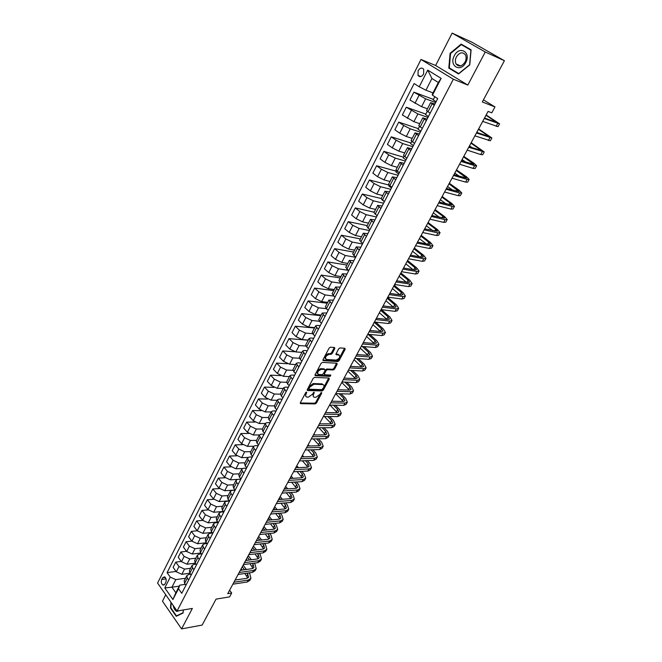 <?xml version="1.0" encoding="UTF-8"?>
<svg xmlns="http://www.w3.org/2000/svg" width="662" height="662" viewBox="0 0 662 662"><rect width="100%" height="100%" fill="white"/><g stroke="black" fill="none" stroke-linecap="round" stroke-linejoin="round"><path stroke-width="0.99" d="M306.564 392.061L305.645 392.707L300.374 402.711L300.622 403.655L315.186 403.919L316.469 403.009L321.724 393.17L321.517 392.5L319.928 394.42L315.799 397.332L314.384 397.283C313.109 396.952 312.853 395.942 313.631 394.246L314.094 392.285L312.505 394.213L308.335 397.15L306.887 397.101C305.596 396.761 305.331 395.744 306.101 394.039L306.564 392.061M418.136 70.669L417.995 75.41C419.774 77.38 421.636 76.933 423.572 74.053L423.738 69.32C421.942 67.317 420.08 67.772 418.136 70.669M334.815 348.543L334.533 347.5L330.446 347.186L329.113 348.113L323.031 359.665L323.313 360.682L337.761 361.584L339.06 360.674L345.117 349.321L344.852 348.295L340.011 347.922L338.696 348.833L336.097 353.74L336.362 354.766L338.82 354.94C340.574 356.868 339.647 358.581 336.039 360.087L326.49 359.474C324.694 357.521 325.63 355.784 329.295 354.278L330.892 354.385L332.208 353.467L334.815 348.543L334.244 347.484M335.948 354.369L336.379 354.766L335.948 354.352M165.74 594.766L162.463 601.187L181.578 628.9L202.15 625.077L216.052 599.118L229.606 596.884L231.7 593.028L227.745 593.665L488.084 111.415L491.775 112.821L494.969 106.93L483.442 99.854M485.254 52L452.146 33.1L435.629 65.488L467.835 85.084L485.254 52L504.411 60.705L482.308 101.965L494.969 106.93M467.835 85.084L453.346 79.217L177.052 611.018L157.589 583.065L421.007 59.456L453.346 79.217M181.578 628.9L192.361 608.428L177.052 611.018M314.541 377.381L313.225 378.308L307.3 389.554L307.557 390.522L322.088 390.977L323.37 390.067L329.279 379.003L329.031 378.035L314.541 377.381M315.112 374.709L321.111 363.306L322.444 362.387L336.867 363.256L337.148 364.257L334.575 369.073L333.284 369.975L327.475 369.669L326.167 370.579L324.471 373.782L324.728 374.775L330.843 375.064L330.106 376.388L315.385 375.702L315.112 374.709M452.146 33.1L471.518 41.996L504.411 60.705M164.921 584.116L165.806 582.361C166.592 579.929 166.179 578.083 164.557 576.809L162.571 577.761L161.685 579.515C160.907 581.948 161.329 583.793 162.951 585.067L164.921 584.116M179.278 586.135L171.938 587.219L175.86 592.771L179.774 585.167L178.492 588.7L181.769 593.309L437.731 98.572L432.452 95.212L432.286 94.244L438.327 82.493L431.922 78.505L425.939 90.214L432.981 92.887M178.492 588.7L172.923 599.532L164.788 587.914L170.266 577.123L175.819 579.622L185.492 578.257M176.051 571.438L167.081 572.638L170.266 577.123M167.081 572.638L414.139 83.544L419.245 86.788L427.718 70.098L441.124 78.364L432.452 95.212M435.629 65.488L421.007 59.456M231.7 593.028L229.598 590.239M175.819 579.622L171.938 587.219L164.788 587.914M433.42 99.424L413.907 92.159L425.625 98.82L435.679 102.536M413.907 92.159L409.927 100.02L421.595 106.69L427.453 108.791M425.84 114.121L406.278 107.227L417.896 113.905L427.975 117.431M406.278 107.227L402.339 114.989L413.907 121.676L419.782 123.67M418.351 128.643L398.731 122.114L403.671 125.482L410.25 128.817L420.362 132.143M398.731 122.114L394.842 129.785L399.749 133.178L406.311 136.496L412.203 138.383M410.945 143L391.275 136.827L396.149 140.245L402.695 143.546L412.831 146.691M391.275 136.827L387.427 144.415L392.276 147.858L398.805 151.143L404.714 152.914M403.621 157.2L383.902 151.375L388.718 154.834L395.231 158.11L405.392 161.073M383.902 151.375L380.104 158.872L384.887 162.356L391.383 165.616L397.308 167.287M396.381 171.235L376.62 165.748L381.37 169.257L387.849 172.501L398.036 175.289M376.62 165.748L372.863 173.163L377.58 176.696L384.051 179.923L389.984 181.487M388.859 185.021L369.413 179.965L374.104 183.515L380.559 186.734L390.77 189.34M369.413 179.965L365.705 187.288L370.364 190.863L376.794 194.065L382.744 195.538M381.213 198.509L362.296 194.016L366.93 197.607L373.343 200.801L383.579 203.242M362.296 194.016L358.622 201.256L363.231 204.872L369.628 208.05L375.594 209.415M374.162 212.188L355.254 207.901L359.83 211.542L366.218 214.703L376.471 216.979M355.254 207.901L351.63 215.067L356.173 218.725L362.544 221.869L368.519 223.144M367.236 225.626L348.295 221.638L352.813 225.32L359.168 228.456L369.446 230.566M348.295 221.638L344.703 228.721L349.197 232.42L355.535 235.54L361.518 236.723M360.393 238.916L341.41 235.217L345.878 238.941L352.201 242.044L362.495 243.997M341.41 235.217L337.868 242.226L342.304 245.958L348.609 249.053L354.6 250.145M353.616 252.057L334.608 248.647L339.018 252.404L345.307 255.491L355.618 257.286M334.608 248.647L331.099 255.573L335.477 259.347L341.757 262.417L347.757 263.418M346.913 265.057L327.88 261.929L332.233 265.727L338.497 268.78L348.229 270.328M327.88 261.929L324.405 268.78L328.733 272.587L334.98 275.632L340.996 276.542M340.285 277.924L321.219 275.069L325.522 278.892L331.753 281.929L340.831 283.237M321.219 275.069L317.793 281.838L322.063 285.686L328.278 288.706L334.302 289.534M333.731 290.643L314.64 288.061L318.885 291.917L325.092 294.929L333.565 296.03M314.64 288.061L311.248 294.755L315.468 298.636L321.649 301.632L327.682 302.377M327.243 303.229L308.128 300.904L312.323 304.801L318.496 307.789L326.432 308.707M308.128 300.904L304.768 307.532L308.939 311.446L315.095 314.417L321.136 315.079M320.822 315.683L301.69 313.614L305.836 317.545L311.976 320.507L319.44 321.269M301.69 313.614L298.363 320.176L302.484 324.115L308.616 327.069L314.657 327.64M314.467 328.004L295.318 326.192L299.414 330.148L305.53 333.085L312.596 333.714M295.318 326.192L292.033 332.672L296.104 336.652L302.195 339.581L308.252 340.078M308.186 340.202L289.013 338.63L293.059 342.618L299.141 345.539L305.902 346.052M289.013 338.63L285.761 345.043L289.791 349.056L295.856 351.952L301.913 352.374M294.722 351.762L282.773 350.934L286.778 354.956L292.836 357.852L299.348 358.258M282.773 350.934L279.563 357.281L283.535 361.32L289.575 364.199L295.641 364.547M287.49 363.728L276.608 363.107L280.564 367.162L286.588 370.033L292.91 370.348M276.608 363.107L273.423 369.388L277.353 373.459L283.369 376.314L289.435 376.587M280.638 375.611L270.501 375.155L274.407 379.235L280.407 382.082L286.596 382.322M270.501 375.155L267.349 381.37L271.238 385.466L277.221 388.304L283.295 388.495M273.994 387.394L264.461 387.08L268.325 391.184L274.291 394.014L280.398 394.171M264.461 387.08L261.341 393.228L265.189 397.349L271.139 400.162L277.221 400.287M267.514 399.07L258.486 398.872L262.301 403.009L268.242 405.814L274.325 405.905M258.486 398.872L255.4 404.962L259.198 409.108L265.123 411.896L271.205 411.954M261.159 410.639L252.57 410.548L256.343 414.71L262.26 417.49L268.342 417.515M252.57 410.548L249.516 416.572L253.265 420.742L259.165 423.514L265.255 423.506M254.911 422.091L246.711 422.099L250.443 426.287L256.335 429.05L262.417 429.001M246.711 422.099L243.69 428.057L247.406 432.261L253.273 435.008L259.355 434.934M248.78 433.444L240.918 433.536L244.609 437.748L250.468 440.487L256.558 440.371M240.918 433.536L237.931 439.436L241.597 443.656L247.439 446.387L253.554 446.238M242.731 444.682L235.184 444.856L238.833 449.084L244.667 451.807L250.757 451.633M235.184 444.856L232.221 450.69L235.854 454.935L241.671 457.649L247.878 457.434M236.781 455.82L229.507 456.052L233.115 460.313L238.916 463.011L245.014 462.771M229.507 456.052L226.578 461.836L230.161 466.106L235.953 468.795L242.366 468.506M230.906 466.842L223.888 467.14L227.455 471.427L233.231 474.1L239.33 473.802M223.888 467.14L220.992 472.867L224.534 477.153L230.302 479.826L237.219 479.445M225.113 477.765L218.328 478.121L221.853 482.424L227.604 485.081L233.703 484.716M218.328 478.121L215.456 483.781L218.957 488.101L224.699 490.749L235.184 490.07M219.403 488.581L212.816 488.986L216.308 493.314L222.035 495.954L228.133 495.532M212.816 488.986L209.978 494.597L213.445 498.933L219.155 501.564L229.284 500.803M213.76 499.289L207.363 499.744L210.814 504.088L216.515 506.711L222.614 506.231M207.363 499.744L204.55 505.296L207.984 509.649L213.669 512.264L223.45 511.445M208.182 509.897L201.968 510.402L205.377 514.763L211.054 517.361L217.153 516.823M201.968 510.402L199.179 515.897L202.572 520.266L208.232 522.864L217.682 521.979M202.671 520.398L196.622 520.944L199.998 525.33L205.65 527.912L211.749 527.316M196.622 520.944L193.867 526.389L197.218 530.783L202.853 533.357L211.989 532.422M199.998 525.33L197.218 530.783L191.335 531.387L194.669 535.79L200.288 538.355L206.395 537.709M191.335 531.387L188.604 536.783L191.914 541.193L197.533 543.742L206.362 542.766M191.856 541.102L186.088 541.731L189.39 546.15L194.992 548.699L201.091 547.995M186.088 541.731L183.391 547.069L186.667 551.496L192.253 554.036L200.801 553.01M186.527 551.314L180.9 551.967L184.16 556.411L189.737 558.935L195.836 558.182M180.9 551.967L178.227 557.255L181.471 561.699L187.032 564.223L195.298 563.155M181.264 561.426L175.761 562.112L178.988 566.564L184.541 569.08L190.639 568.269M175.761 562.112L173.113 567.351L176.315 571.811L181.86 574.31L189.862 573.218M185.335 584.356L179.774 585.167M190.648 574.293L188.546 574.583L186.808 575.7L187.313 578.058L188.687 579.953M196.018 564.132L193.784 564.421L192.063 565.514L192.584 567.855L193.966 569.742M201.447 553.871L199.08 554.16L197.359 555.228L197.897 557.553L199.295 559.431M206.933 543.519L204.426 543.792L202.713 544.843L203.267 547.151L204.682 549.021M212.477 533.059L209.829 533.332L208.116 534.35L208.695 536.642L210.127 538.504M218.088 522.492L215.282 522.757L213.578 523.758L214.174 526.025L215.622 527.879M223.756 511.834L220.794 512.082L219.097 513.05L219.71 515.301L221.174 517.146M227.455 496.848L228.009 499.231L229.499 501.068L226.354 501.299L224.666 502.243L225.303 504.469L226.785 506.306M235.118 490.194L231.981 490.401L230.302 491.32L230.955 493.529L232.445 495.358M240.794 479.222L237.658 479.396L235.986 480.289L236.657 482.474L238.171 484.294M246.529 468.133L243.393 468.274L241.729 469.143L242.424 471.303L243.955 473.115M252.33 456.937L249.193 457.045L247.53 457.881L248.25 460.024L249.797 461.819M258.18 445.617L255.044 445.692L253.397 446.502L254.134 448.621L255.706 450.408M264.097 434.189L260.96 434.222L259.322 435L260.083 437.094L261.672 438.873M270.071 422.629L266.943 422.637L265.313 423.382L266.091 425.451L267.696 427.222M276.112 410.961L272.984 410.928L271.362 411.648L272.165 413.684L273.795 415.446M282.219 399.161L279.091 399.095L277.477 399.782L278.305 401.793L279.952 403.539M288.384 387.237L285.264 387.129L283.659 387.783L286.174 391.515M294.623 375.188L291.495 375.048L289.906 375.668L292.463 379.351M300.92 363.008L297.801 362.826L296.22 363.413L298.827 367.062M307.292 350.695L304.172 350.479L302.608 351.026L305.256 354.633M313.73 338.257L310.619 337.992L309.055 338.505L311.752 342.072M320.234 325.679L317.131 325.373L315.584 325.853L318.323 329.37M326.813 312.96L322.179 313.052L324.968 316.527M333.466 300.101L328.849 300.118L331.687 303.544M340.194 287.101L335.584 287.035L338.481 290.419M346.996 273.96L342.403 273.803L345.349 277.138M353.872 260.663L349.304 260.423L352.292 263.708M360.823 247.224L356.272 246.893L359.317 250.128M367.857 233.628L363.33 233.214L366.425 236.392M374.973 219.883L370.463 219.37L373.616 222.498M382.164 205.973L377.679 205.369L380.89 208.439M389.438 191.906L384.978 191.202L388.246 194.223M396.803 177.681L392.359 176.878L395.686 179.832M404.25 163.282L399.831 162.38L403.224 165.277M411.789 148.718L407.395 147.709L410.845 150.547M419.41 133.981L415.041 132.872L418.55 135.644M427.122 119.069L422.786 117.853L426.361 120.558M434.934 103.984L430.623 102.651L434.255 105.291M184.202 580.764L184.599 583.321L185.956 585.216M189.423 570.636L189.837 573.176L191.21 575.063M194.694 560.408L195.125 562.923L196.515 564.802M200.015 550.072L200.47 552.571L201.877 554.442M206.817 543.527L206.246 542.774M205.394 539.638L205.865 542.12L207.289 543.982M211.923 533.117L211.435 532.48M210.83 529.103L211.319 531.561L212.759 533.415M217.07 522.591L216.664 522.078M216.317 518.454L216.822 520.895L218.278 522.74M221.853 507.704L222.391 510.112L223.864 511.958M233.107 485.875L233.686 488.233L235.192 490.062M238.817 474.786L239.421 477.128L240.943 478.94M244.592 463.59L245.213 465.899L246.752 467.711M250.426 452.278L251.063 454.562L252.627 456.358M256.318 440.842L256.98 443.101L258.561 444.889M262.268 429.29L262.963 431.525L264.552 433.296M268.284 417.614L269.004 419.824L270.617 421.586M274.366 405.823L275.102 407.999L276.741 409.745M280.514 393.898L281.276 396.042L282.931 397.788M286.72 381.85L287.515 383.96L289.186 385.689M293.001 369.669L293.82 371.754L295.509 373.467M299.348 357.356L300.192 359.408L301.905 361.113M305.761 344.91L306.63 346.929L308.368 348.617M312.241 332.324L313.143 334.31L314.897 335.99M318.803 319.605L319.729 321.558L321.5 323.222M325.431 306.746L326.383 308.666L328.178 310.312M332.134 293.746L334.939 297.263M338.903 280.597L341.766 284.064M345.763 267.299L348.675 270.708M352.689 253.852L355.66 257.212M359.698 240.256L362.718 243.558M366.789 226.503L369.868 229.739M373.956 212.585L377.1 215.771M384.978 191.202L381.171 198.592L384.407 201.637M384.341 201.761L381.767 199.56M388.553 184.276L391.805 187.338M391.482 187.958L388.793 185.948L389.132 185.286M395.975 169.869L399.294 172.865M398.706 173.998L395.984 172.012L396.579 170.846M403.481 155.297L406.865 158.226M406.013 159.881L403.249 157.912L404.118 156.232M411.085 140.551L414.528 143.414M413.402 145.599L410.606 143.662L411.747 141.453M418.773 125.631L422.29 128.42M420.875 131.15L418.045 129.239L419.46 126.492M426.56 110.529L430.134 113.252M428.438 116.537L425.567 114.65L427.271 111.348M436.084 101.758L433.18 99.896L434.818 96.718M425.939 90.214L419.245 86.788M175.86 592.771L172.923 599.532M427.718 70.098L431.922 78.505M441.124 78.364L438.327 82.493M170.945 602.238L170.473 607.964L176.241 616.297L183.076 613.02L183.333 609.95M461.166 44.106L450.102 53.291L448.795 68.087L458.534 73.962L469.763 64.884L471.096 49.824L461.166 44.106M170.887 607.89L170.473 607.964M451.542 69.229L448.795 68.087M450.599 53.506L450.102 53.291M305.976 392.301L305.43 393.344L305.778 396.29M313.292 396.48L312.952 393.559L313.482 392.549M300.275 402.976L314.516 403.232L315.799 402.33L320.88 392.789M307.185 389.844L321.409 390.299L322.692 389.388L328.716 378.019M308.997 388.553L309.171 389.231L321.906 389.645L323.536 387.651C324.33 385.921 324.066 384.895 322.766 384.572L313.92 384.225L309.717 387.171L308.997 388.553L308.318 387.858L308.897 388.95M323.188 384.68L322.08 383.886L322.593 384.556M308.318 387.858L309.038 386.484L313.242 383.546L321.914 383.877M324.33 374.378L323.784 373.103L325.481 369.909L326.788 368.991L332.589 369.305L333.888 368.395L336.577 363.239M314.996 375.031L329.419 375.71L330.346 375.04M321.384 369.346C317.768 370.836 316.825 372.549 318.563 374.477L322.046 374.642L323.354 373.724L325.05 370.521L324.785 369.528L321.384 369.346L320.689 368.668C317.321 369.909 316.279 371.589 317.553 373.716M320.689 368.668L324.057 368.842M325.447 358.73C324.14 356.553 325.191 354.849 328.592 353.599L330.189 353.715L331.505 352.796L334.111 347.873M339.134 354.998L338.083 354.261L338.779 354.931M335.957 354.112L338.083 354.261M322.899 360.02L337.057 360.914L338.356 360.004L344.546 348.27M250.774 578.662L249.897 580.276L247.232 581.997L232.858 584.19M249.036 572.878L249.847 573.921L250.939 578.365L248.275 580.077L233.909 582.254M235.093 580.061L246.893 578.298L248.68 577.148L247.141 573.151M247.787 578.034L244.882 573.474M244.493 569.75L242.226 566.837M242.234 570.065L241.2 568.741M243.086 565.249L246.388 569.486M256.029 569.063L255.135 570.694L252.479 572.382L238.113 574.459M254.125 563.172L255.069 564.355L256.194 568.766L253.538 570.445L239.172 572.498M240.339 570.33L252.139 568.666L253.918 567.549L253.174 564.612L252.239 563.428M253.008 568.426L249.93 563.743M249.533 560.002L247.389 557.28M247.224 560.3L246.355 559.2M248.233 555.716L251.428 559.746M261.333 559.365L260.431 561.02L257.783 562.675L243.426 564.628M259.264 553.366L260.332 554.698L261.49 559.076L258.85 560.722L244.493 562.65M245.643 560.515L257.444 558.951L259.214 557.851L258.437 554.938L257.377 553.606M258.279 558.728L255.011 553.912M254.613 550.155L252.594 547.631M252.247 550.445L251.552 549.568M253.43 546.092L256.5 549.923M266.687 549.584L265.768 551.256L263.137 552.878L248.78 554.698M264.444 543.469L265.644 544.95L266.844 549.294L264.212 550.908L249.855 552.704M250.997 550.602L262.789 549.146L264.552 548.07L263.757 545.182L262.549 543.692M263.592 548.939L260.133 543.982M259.727 540.209L257.849 537.9M257.311 540.49L256.798 539.853M258.677 536.377L261.614 539.993M272.09 539.712L271.155 541.408L268.54 542.989L254.191 544.685M269.657 533.473L271.015 535.119L272.239 539.422L269.624 540.995L255.275 542.666M256.401 540.589L268.184 539.24L269.939 538.189L269.12 535.326L267.771 533.68M268.954 539.058L265.297 533.953M264.874 530.171L263.153 528.077M263.964 526.571L266.769 529.972M173.237 605.531C173.767 608.552 174.967 610.513 176.82 611.415L180.122 610.496M183.101 612.722L176.44 615.908L170.846 607.832L171.276 602.71M177.408 615.743L176.44 615.908M183.291 609.959L183.06 612.731M465.767 62.509C471.485 52.166 459.329 45.173 454.298 55.74C448.679 65.894 460.57 73.085 465.767 62.509M465.088 61.988C466.338 59.381 466.453 57.023 465.444 54.896C462.606 51.611 459.594 52.273 456.399 56.866C455.15 59.497 455.051 61.872 456.093 63.982C458.898 67.21 461.894 66.539 465.088 61.988M461.282 44.635L470.905 50.18L469.615 64.768L458.733 73.565L449.299 67.88L450.557 53.539L461.282 44.635L471.087 49.89M277.543 529.741L276.6 531.462L273.994 533.001L259.653 534.565M274.912 523.377L276.426 525.189L277.692 529.459L275.086 530.99L260.745 532.529M261.854 530.485L273.629 529.244L275.384 528.218L274.54 525.38L273.025 523.568M274.366 529.087L270.493 523.824M270.071 520.026L268.507 518.156M269.31 516.674L271.958 519.844M283.046 519.678L282.095 521.416L279.496 522.922L265.164 524.354M280.216 513.182L281.888 515.16L283.195 519.397L280.605 520.895L266.273 522.301M267.357 520.282L279.132 519.157L280.87 518.156L280.001 515.334L278.33 513.356M279.836 519.016L275.731 513.588M275.293 509.781L273.911 508.143M274.697 506.687L277.179 509.616M288.607 509.517L287.639 511.279L285.057 512.744L270.733 514.043M285.554 502.888L287.407 505.048L288.756 509.243L286.174 510.7L271.85 511.966M272.918 509.988L284.685 508.97L286.414 507.994L285.521 505.197L283.667 503.037M285.347 508.846L281.002 503.252M280.564 499.429L279.364 498.039M280.142 496.608L282.442 499.28M294.218 499.256L293.241 501.051L290.668 502.475L276.352 503.625M290.932 492.487L292.985 494.828L294.367 498.991L291.793 500.406L277.486 501.531M278.537 499.587L290.295 498.685L292.016 497.733L291.098 494.969L289.046 492.619M290.908 498.577L286.315 492.809M285.86 488.97L284.875 487.836M285.636 486.429L287.747 488.846M299.886 488.904L298.893 490.716L296.328 492.098L282.029 493.116M296.344 481.969L298.603 484.518L300.027 488.639L297.47 490.012L283.171 490.997M284.205 489.086L295.955 488.299L297.668 487.373L296.725 484.634L294.466 482.085M296.526 488.208L291.661 482.259M291.197 478.403L290.436 477.542M291.181 476.16L293.084 478.295M305.604 478.444L304.594 480.281L302.054 481.63L287.763 482.49M301.806 471.352L304.28 474.108L305.745 478.187L303.204 479.52L288.913 480.355M289.931 478.477L301.673 477.807L303.37 476.921L302.402 474.207L299.919 471.452M302.186 477.741L297.039 471.592M296.568 467.728L296.046 467.14M296.783 465.783L298.454 467.637M311.38 467.885L310.362 469.747L307.83 471.054L293.547 471.766M307.3 460.628L310.015 463.59L311.521 467.629L308.988 468.928L294.714 469.615M295.715 467.769L307.441 467.223L309.137 466.354L308.136 463.673L305.422 460.702M307.904 467.173L302.46 460.818M302.435 455.315L303.858 456.863M317.214 457.219L316.179 459.114L313.664 460.371L299.398 460.934M312.828 449.779L315.807 452.974L317.346 456.97L314.839 458.22L300.573 458.758M301.549 456.946L313.267 456.532L314.955 455.696L313.929 453.04L310.95 449.837M313.68 456.49L307.904 449.92M308.144 444.74L309.295 445.981M323.106 446.453L322.055 448.373L319.556 449.589L305.306 449.994M318.397 438.823L321.649 442.257L323.238 446.213L320.739 447.413L306.489 447.793M307.449 446.022L319.158 445.733L320.83 444.93L319.779 442.299L316.527 438.856M319.506 445.708L313.383 438.914M313.904 434.065L314.756 434.967M329.055 435.579L327.988 437.524L325.505 438.691L311.272 438.947M324.008 427.743L327.558 431.434L329.18 435.339L326.697 436.506L312.472 436.721M313.407 434.992L325.1 434.826L326.763 434.057L325.679 431.45L322.129 427.751M325.381 434.81L318.894 427.776M319.721 423.291L320.259 423.846M335.063 424.599L333.979 426.568L331.513 427.693L317.297 427.784M329.643 416.547L333.516 420.502L335.187 424.367L332.721 425.484L318.505 425.542M319.423 423.846L331.099 423.812L332.754 423.068L331.645 420.502L327.773 416.53M331.306 423.812L324.438 416.514M341.129 413.51L340.036 415.504L337.579 416.58L323.379 416.514M335.32 405.218L339.54 409.464L341.253 413.278L338.803 414.346L324.603 414.247M325.497 412.583L337.165 412.691L338.803 411.979L337.67 409.439L333.449 405.185M337.289 412.691L329.999 405.127M347.252 402.306L346.143 404.333L343.71 405.359L329.527 405.119M341.021 393.766L345.614 398.317L347.376 402.082L344.943 403.1L330.768 402.827M331.637 401.213L343.288 401.453L344.919 400.775L343.752 398.267L339.151 393.716M343.321 401.453L335.692 393.708M353.442 390.994L352.325 393.046L349.9 394.022L335.742 393.617M346.747 382.189L351.754 387.055L353.566 390.77L351.15 391.747L336.991 391.3M337.843 389.728L349.478 390.108L351.092 389.463L349.892 386.989L344.885 382.106M349.404 390.108L341.749 382.495M359.698 379.558L358.556 381.643L356.156 382.57L342.014 381.991M352.507 370.472L357.96 375.677L359.814 379.351L357.414 380.269L343.28 379.649M344.108 378.118L355.726 378.639L357.331 378.027L356.098 375.594L350.645 370.364M355.544 378.631L347.864 371.167M366.012 368.014L364.861 370.124L362.478 371.001L348.361 370.248M358.283 358.614L364.224 364.191L366.127 367.807L363.752 368.676L349.635 367.882M350.438 366.392L362.04 367.062L363.628 366.483L362.371 364.075L356.421 358.49M361.725 367.046L354.038 359.723M372.4 356.346L371.225 358.49L368.858 359.317L354.766 358.374M364.075 346.607L370.555 352.589L372.507 356.148L370.149 356.967L356.057 355.99M356.835 354.542L368.42 355.362L369.992 354.815L368.701 352.449L362.222 346.466M367.964 355.328L360.277 348.162M378.846 344.563L377.654 346.739L375.313 347.509L361.237 346.383M369.876 334.459L376.951 340.864L378.945 344.372L376.612 345.134L362.544 343.967M363.297 342.568L374.858 343.545L376.43 343.032L375.097 340.698L368.022 334.285M374.253 343.487L366.582 336.478M385.358 332.655L384.15 334.864L381.825 335.576L367.782 334.26M375.685 322.154L383.406 329.014L385.458 332.473L383.141 333.176L369.098 331.827M369.835 330.47L381.37 331.596L382.926 331.124L381.56 328.832L374.237 322.311M380.592 331.521L372.954 324.686M391.937 320.631L390.712 322.866L388.412 323.528L374.394 322.013M381.494 309.692L389.935 317.048L392.036 320.449L389.736 321.095L375.726 319.556M376.43 318.24L387.949 319.531L389.488 319.101L388.089 316.833L380.683 310.37M386.98 319.423L379.384 312.77M398.59 308.475L397.349 310.743L395.065 311.347L381.072 309.642M387.684 297.395L396.53 304.959L398.681 308.302L396.406 308.889L382.421 307.151M383.099 305.885L394.593 307.333L396.116 306.945L394.693 304.719L387.196 298.305M393.402 307.185L385.888 300.722M405.31 296.187L404.052 298.488L401.793 299.034L387.833 297.13M394.246 285.239L403.191 292.736L405.401 296.022L403.141 296.559L389.19 294.607M389.844 293.398L401.313 295.012L402.819 294.656L401.354 292.472L393.774 286.108M399.873 294.813L392.458 288.558M412.095 283.775L410.821 286.108L408.586 286.596L394.651 284.486M400.874 272.959L409.927 280.39L412.186 283.617L409.952 284.089L396.033 281.938M396.654 280.779L408.098 282.558L409.596 282.244L408.098 280.1L400.427 273.795M406.385 282.293L399.087 276.269M418.963 271.23L417.664 273.596L415.455 274.018L401.553 271.701M407.577 260.547L416.729 267.92L419.046 271.081L416.837 271.494L402.943 269.128M403.547 268.019L414.958 269.972L416.439 269.699L414.9 267.597L407.147 261.349M412.939 269.633L405.798 263.848M425.898 258.552L424.582 260.952L422.389 261.316L408.528 258.784M414.346 248.01L423.606 255.309L425.98 258.403L423.788 258.759L409.935 256.177M410.506 255.118L421.893 257.253L423.357 257.022L421.785 254.961L413.932 248.771M419.534 256.815L412.575 251.295M432.907 245.734L431.574 248.167L429.406 248.473L415.579 245.718M421.189 235.333L430.557 242.565L432.981 245.602L430.821 245.883L417.002 243.086M417.54 242.085L428.902 244.394L430.35 244.212L428.736 242.193L420.8 236.053M426.163 243.839L419.418 238.61M439.998 232.784L438.641 235.25L436.498 235.49L422.712 232.511M428.099 222.531L437.582 229.689L440.064 232.652L437.93 232.875L424.143 229.855M424.656 228.903L437.417 231.253L435.77 229.284L427.735 223.21M432.807 230.699L426.345 225.792M447.156 219.685L445.791 222.192L443.672 222.366L429.919 219.163M435.091 209.581L444.682 216.673L447.222 219.569L445.112 219.718L431.367 216.474M431.856 215.58L444.566 218.162L442.87 216.234L434.744 210.226M439.469 217.393L433.337 212.833M454.397 206.453L453.007 208.993L450.913 209.093L437.21 205.659M442.15 196.498L451.856 203.515L454.463 206.337L452.378 206.428L438.674 202.944M439.121 202.109L451.782 204.93L450.052 203.044L441.827 197.102M446.138 203.896L440.404 199.734M461.72 193.072L460.305 195.654L458.245 195.679L444.574 192.013M449.291 183.275L459.105 190.209L461.778 192.965L459.718 192.981L446.064 189.258M446.478 188.488L459.089 191.55L448.993 183.829M452.775 190.209L447.553 186.494M469.118 179.543L467.686 182.158L465.651 182.116L452.03 178.202M456.507 169.911L466.445 176.762L469.176 179.443L467.14 179.385L453.528 175.422M453.917 174.71L466.47 178.02L456.234 170.424M459.378 176.307L454.777 173.113M476.607 165.864L475.151 168.52L473.14 168.405L459.569 164.242M463.805 156.398L473.86 163.166L476.657 165.773L474.654 165.649L461.083 161.429M461.439 160.783L473.934 164.341L463.549 156.861M465.891 162.165L462.084 159.583M484.17 152.028L482.697 154.726L480.72 154.544L467.19 150.125M471.178 142.735L484.22 151.946L468.721 147.278M469.044 146.691L481.481 150.506L470.947 143.157M472.263 147.758L469.466 145.913M491.825 138.044L490.327 140.783L474.902 135.842M478.634 128.925L491.866 137.969L476.45 132.963M476.731 132.441L489.11 136.521L478.436 129.297M478.403 133.029L476.93 132.077M499.562 123.902L498.039 126.674L482.697 121.394M486.173 114.956L499.595 123.835L484.27 118.49M484.518 118.026L496.823 122.379L485.999 115.279M425.625 98.82L421.595 106.69M417.896 113.905L413.907 121.676M410.25 128.817L406.311 136.496M402.695 143.546L398.805 151.143M395.231 158.11L391.383 165.616M387.849 172.501L384.051 179.923M380.559 186.734L376.794 194.065M373.343 200.801L369.628 208.05M366.218 214.703L362.544 221.869M359.168 228.456L355.535 235.54M352.201 242.044L348.609 249.053M345.307 255.491L341.757 262.417M338.497 268.78L334.98 275.632M331.753 281.929L328.278 288.706M325.092 294.929L321.649 301.632M318.496 307.789L315.095 314.417M311.976 320.507L308.616 327.069M305.53 333.085L302.195 339.581M299.141 345.539L295.856 351.952M292.836 357.852L289.575 364.199M286.588 370.033L283.369 376.314M280.407 382.082L277.221 388.304M274.291 394.014L271.139 400.162M268.242 405.814L265.123 411.896M262.26 417.49L259.165 423.514M256.335 429.05L253.273 435.008M250.468 440.487L247.439 446.387M244.667 451.807L241.671 457.649M238.916 463.011L235.953 468.795M233.231 474.1L230.302 479.826M227.604 485.081L224.699 490.749M222.035 495.954L219.155 501.564M216.515 506.711L213.669 512.264M211.054 517.361L208.232 522.864M205.65 527.912L202.853 533.357M200.288 538.355L197.533 543.742M194.992 548.699L192.253 554.036M189.737 558.935L187.032 564.223M184.541 569.08L181.86 574.31M187.313 578.058L184.599 583.321M178.988 566.564L176.315 571.811M184.16 556.411L181.471 561.699M192.584 567.855L189.837 573.176M189.39 546.15L186.667 551.496M197.897 557.553L195.125 562.923M194.669 535.79L191.914 541.193M203.267 547.151L200.47 552.571M208.695 536.642L205.865 542.12M205.377 514.763L202.572 520.266M214.174 526.025L211.319 531.561M210.814 504.088L207.984 509.649M219.71 515.301L216.822 520.895M216.308 493.314L213.445 498.933M225.303 504.469L222.391 510.112M221.853 482.424L218.957 488.101M230.955 493.529L228.009 499.231M227.455 471.427L224.534 477.153M236.657 482.474L233.686 488.233M233.115 460.313L230.161 466.106M242.424 471.303L239.421 477.128M238.833 449.084L235.854 454.935M248.25 460.024L245.213 465.899M244.609 437.748L241.597 443.656M254.134 448.621L251.063 454.562M250.443 426.287L247.406 432.261M260.083 437.094L256.98 443.101M256.343 414.71L253.265 420.742M266.091 425.451L262.963 431.525M262.301 403.009L259.198 409.108M272.165 413.684L269.004 419.824M268.325 391.184L265.189 397.349M278.305 401.793L275.102 407.999M274.407 379.235L271.238 385.466M284.511 389.777L281.276 396.042M280.564 367.162L277.353 373.459M290.784 377.63L287.515 383.96M286.778 354.956L283.535 361.32M297.122 365.35L293.82 371.754M293.059 342.618L289.791 349.056M303.527 352.937L300.192 359.408M299.414 330.148L296.104 336.652M310.006 340.384L306.63 346.929M305.836 317.545L302.484 324.115M316.56 327.698L313.143 334.31M312.323 304.801L308.939 311.446M323.18 314.872L319.729 321.558M318.885 291.917L315.468 298.636M329.875 301.905L326.383 308.666M325.522 278.892L322.063 285.686M336.644 288.789L333.118 295.624M332.233 265.727L328.733 272.587M343.495 275.524L339.92 282.442M339.018 252.404L335.477 259.347M350.413 262.111L346.805 269.103M345.878 238.941L342.304 245.958M357.422 248.548L353.765 255.615M352.813 225.32L349.197 232.42M364.505 234.828L360.807 241.978M359.83 211.542L356.173 218.725M371.663 220.942L367.931 228.183M366.93 197.607L363.231 204.872M378.912 206.908L375.139 214.231M374.104 183.515L370.364 190.863M386.244 192.708L382.421 200.114M381.37 169.257L377.58 176.696M393.667 178.335L389.794 185.832M388.718 154.834L384.887 162.356M401.172 163.795L397.258 171.375M396.149 140.245L392.276 147.858M408.76 149.091L404.805 156.762M403.671 125.482L399.749 133.178M416.448 134.204L412.443 141.966M411.276 110.546L407.312 118.332M424.226 119.135L420.171 126.996M418.98 95.427L414.958 103.313M432.096 103.893L427.991 111.845M166.038 578.902L161.685 579.515M165.285 577.388L162.571 577.761M305.43 393.344L306.101 394.039M313.738 392.376L314.309 392.955M312.952 393.559L313.631 394.246M321.153 392.599L321.724 393.17M315.799 402.33L316.469 403.009M314.516 403.232L315.186 403.919M300.242 403.183L300.705 403.663M306.208 392.152L306.787 392.74M328.592 378.333L329.279 379.003M322.692 389.388L323.37 390.067M321.409 390.299L322.088 390.977M307.16 390.059L307.615 390.53M313.242 383.546L313.92 384.225M309.038 386.484L309.717 387.171M336.453 363.587L337.148 364.257M333.888 368.395L334.575 369.073M332.589 369.305L333.284 369.975M326.788 368.991L327.475 369.669M325.481 369.909L326.167 370.579M323.784 373.103L324.471 373.782M329.419 375.71L330.106 376.388M314.971 375.255L315.426 375.702M331.505 352.796L332.208 353.467M330.189 353.715L330.892 354.385M328.592 353.599L329.295 354.278M344.414 348.659L345.117 349.321M338.356 360.004L339.06 360.674M337.057 360.914L337.761 361.584M322.89 360.252L323.337 360.682M247.232 581.997L248.275 580.077M246.918 576.106L247.952 574.194M252.479 572.382L253.538 570.445M252.123 566.54L253.174 564.612M257.783 562.675L258.85 560.722M257.386 556.883L258.437 554.938M263.137 552.878L264.212 550.908M262.69 547.135L263.757 545.182M268.54 542.989L269.624 540.995M268.044 537.304L269.12 535.326M273.994 533.001L275.086 530.99M273.447 527.374L274.54 525.38M279.496 522.922L280.605 520.895M278.909 517.353L280.001 515.334M285.057 512.744L286.174 510.7M284.42 507.233L285.521 505.197M290.668 502.475L291.793 500.406M289.981 497.021L291.098 494.969M296.328 492.098L297.47 490.012M295.591 486.711L296.725 484.634M302.054 481.63L303.204 479.52M301.26 476.301L302.402 474.207M307.83 471.054L308.988 468.928M306.986 465.783L308.136 463.673M313.664 460.371L314.839 458.22M312.762 455.175L313.929 453.04M319.556 449.589L320.739 447.413M318.604 444.459L319.779 442.299M325.505 438.691L326.697 436.506M324.496 433.635L325.679 431.45M331.513 427.693L332.721 425.484M330.446 422.704L331.645 420.502M337.579 416.58L338.803 414.346M336.462 411.665L337.67 409.439M343.71 405.359L344.943 403.1M342.527 400.51L343.752 398.267M349.9 394.022L351.15 391.747M348.659 389.256L349.892 386.989M356.156 382.57L357.414 380.269M354.857 377.878L356.098 375.594M362.478 371.001L363.752 368.676M361.113 366.392L362.371 364.075M368.858 359.317L370.149 356.967M367.427 354.782L368.701 352.449M375.313 347.509L376.612 345.134M373.815 343.057L375.097 340.698M381.825 335.576L383.141 333.176M380.261 331.215L381.56 328.832M388.412 323.528L389.736 321.095M386.782 319.241L388.089 316.833M395.065 311.347L396.406 308.889M393.369 307.151L394.693 304.719M401.793 299.034L403.141 296.559M400.071 294.838L401.354 292.472M408.586 286.596L409.952 284.089M406.865 282.368L408.098 280.1M415.455 274.018L416.837 271.494M413.725 269.765L414.9 267.597M422.389 261.316L423.788 258.759M420.66 257.022L421.785 254.961M429.406 248.473L430.821 245.883M427.677 244.146L428.736 242.193M436.498 235.49L437.93 232.875M434.76 231.129L435.77 229.284M443.672 222.366L445.112 219.718M441.926 217.972L442.87 216.234M450.913 209.093L452.378 206.428M449.167 204.674L450.052 203.044M458.245 195.679L459.718 192.981M456.49 191.227L457.31 189.713M465.651 182.116L467.14 179.385M463.897 177.623L464.65 176.233M473.14 168.405L474.654 165.649M471.385 163.878L472.072 162.604M480.72 154.544L482.242 151.747M478.949 149.976L479.578 148.826M488.374 140.518L489.921 137.696M486.611 135.917L487.166 134.899M496.119 126.334L497.683 123.48M494.349 121.7L494.837 120.807M420.875 76.535L417.995 75.41M186.808 575.7L184.102 580.955M192.063 565.514L189.324 570.826M197.359 555.228L194.595 560.59M202.713 544.843L199.924 550.254M208.116 534.35L205.303 539.82M213.578 523.758L210.731 529.277M219.097 513.05L216.226 518.636M224.666 502.243L221.762 507.878M230.302 491.32L227.364 497.013M235.986 480.289L233.024 486.04M241.729 469.143L238.734 474.952M247.53 457.881L244.51 463.748M253.397 446.502L250.344 452.436M259.322 435L256.235 441M265.313 423.382L262.193 429.439M271.362 411.648L268.209 417.763M277.477 399.782L274.291 405.963M283.659 387.783L280.44 394.039M289.906 375.668L286.654 381.982M296.22 363.413L292.927 369.801M302.608 351.026L299.274 357.488M309.055 338.505L305.695 345.034M315.584 325.853L312.183 332.448M322.179 313.052L318.736 319.729M328.849 300.118L325.365 306.862M335.584 287.035L332.076 293.854M342.403 273.803L338.853 280.705M349.304 260.423L345.705 267.398M356.272 246.893L352.639 253.951M363.33 233.214L359.648 240.347M370.463 219.37L366.74 226.586M377.679 205.369L373.914 212.667M392.359 176.878L388.511 184.35M399.831 162.38L395.942 169.944M407.395 147.709L403.456 155.363M415.041 132.872L411.052 140.609M422.786 117.853L418.748 125.681M430.623 102.651L426.535 110.579M164.333 584.86L162.951 585.067M322.08 383.886L322.766 384.572M324.099 368.85L324.785 369.528M338.117 354.269L338.82 354.94M322.89 360.277L323.313 360.682M460.62 65.91L456.093 63.982"/></g></svg>
